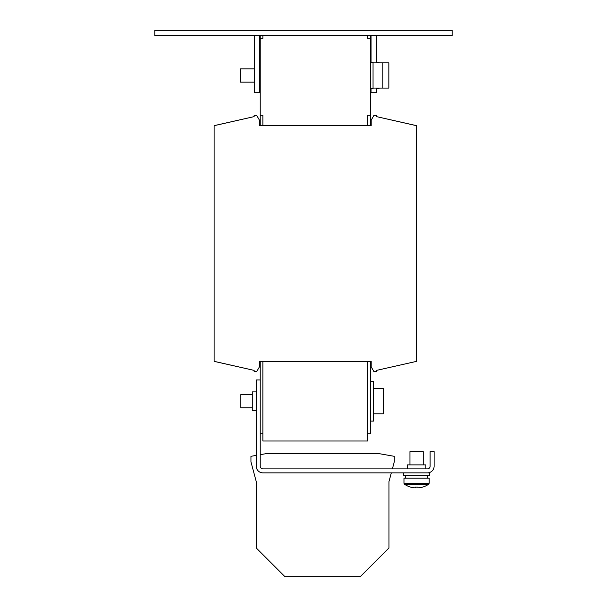 <?xml version="1.0" encoding="UTF-8"?>
<svg xmlns="http://www.w3.org/2000/svg" width="607" height="607" viewBox="0 0 607 607"><rect width="100%" height="100%" fill="white"/><g stroke="black" fill="none" stroke-linecap="round" stroke-linejoin="round"><path stroke-width="0.91" d="M254.257 82.112L240.319 82.112L240.319 68.841L254.257 68.841M260.228 82.112L259.568 82.112M260.228 68.841L259.568 68.841M425.871 468.877L425.871 464.894L407.289 464.894L407.289 468.877M256.253 410.476L252.269 410.476L252.269 391.894L256.253 391.894M373.578 388.579L383.404 388.579L383.404 413.792L373.578 413.792M370.391 381.279L373.578 381.279L373.578 421.099L370.391 421.099M376.363 62.202L379.018 62.202L379.018 62.87L388.844 62.87L388.844 88.083L373.047 88.083M382.873 88.083L382.873 62.87L373.047 62.87M371.059 35.661L371.059 62.202L370.391 62.202L373.047 62.202L373.047 88.751L370.391 88.751M252.269 407.821L240.85 407.821L240.85 394.55L252.269 394.55M403.579 472.861L403.579 475.516L429.589 475.516L429.589 472.861L427.465 472.861A6.639 6.639 0 0 0 434.104 466.222L434.104 451.623L430.12 451.623L430.12 466.222A2.656 2.656 0 0 1 427.465 468.877L262.884 468.877A2.656 2.656 0 0 1 260.228 466.222L260.228 361.37L259.432 361.37L259.432 366.856L256.784 371.454L254.128 371.454L254.128 370.391L214.112 361.37L214.112 125.649L254.128 116.62L254.128 115.558L256.784 115.558L259.432 120.156L259.432 125.649L260.228 125.649L260.228 35.661M427.601 478.164L427.518 475.516M429.195 483.225L403.974 483.225L403.974 478.164L429.195 478.164L429.195 483.225L428.679 484.211L404.49 484.211A21.237 21.237 0 0 0 410.749 487.171L410.749 487.171M415.218 487.133A20.873 18.68 0 0 0 417.95 487.133A20.873 18.68 -0 0 1 415.218 487.133L415.218 487.808L414.194 487.808A21.192 21.192 0 0 1 410.772 487.133M422.396 487.133L422.396 487.133A21.192 21.192 0 0 1 418.974 487.808L417.95 487.808L417.95 487.133M428.679 484.211A21.237 21.237 0 0 1 422.411 487.171M423.216 464.894L423.216 451.623L409.945 451.623L409.945 464.894M379.018 88.083L379.018 88.751L376.363 88.751M256.253 455.387L250.941 456.32L250.941 461.806L256.253 481.617L256.253 547.984L284.918 576.65L360.308 576.65L388.973 547.984L388.973 481.617L391.325 472.861M438.216 35.661L386.454 35.661M452.154 35.661L154.846 35.661L154.846 30.35L452.154 30.35L452.154 35.661M371.059 88.751L371.059 92.734L376.363 92.734L376.363 88.083M376.363 62.87L376.363 35.661M254.257 35.661L254.257 92.734L259.568 92.734L259.568 35.661M427.601 475.516L427.578 476.836M392.388 468.877L394.284 461.806L394.284 456.32L379.686 453.748L265.54 453.748L260.228 454.681M367.736 433.838L370.391 433.838L370.391 361.37L371.188 361.37L371.188 366.856L373.844 371.454L376.499 371.454L376.499 370.391L416.516 361.37L416.516 125.649L376.499 116.62L376.499 115.558L373.844 115.558L371.188 120.156L371.188 125.649L370.391 125.649L370.391 115.292L367.736 115.292L367.736 125.649M370.391 35.661L370.391 115.292M370.391 125.649L260.228 125.649M214.309 125.649L254.128 116.62L214.309 125.649M214.309 361.37L254.128 370.391L214.309 361.37M371.188 361.37L259.432 361.37M416.319 125.649L376.499 116.62L416.319 125.649M260.228 115.292L262.884 115.292L262.884 125.649M262.884 35.661L262.884 38.317L260.228 38.317M262.884 433.838L260.228 433.838M370.391 38.317L367.736 38.317L367.736 35.661M262.884 361.37L262.884 441.001L367.736 441.001L367.736 361.37M260.228 379.952L256.253 379.952L256.253 466.222A6.639 6.639 0 0 0 262.884 472.861L427.465 472.861M405.567 475.516L405.567 478.164M403.974 483.225L404.49 484.211"/></g></svg>
